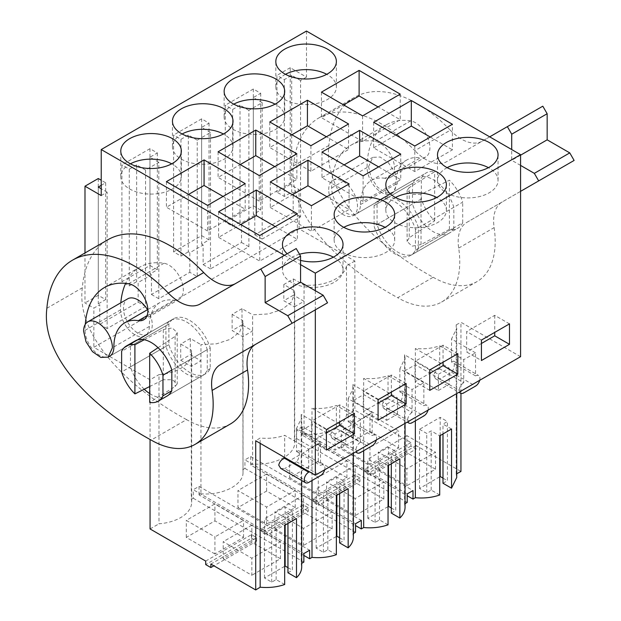 <?xml version="1.0" encoding="UTF-8"?>
<svg xmlns="http://www.w3.org/2000/svg" width="621" height="621" viewBox="0 0 621 621"><rect width="100%" height="100%" fill="white"/><g stroke="black" fill="none" stroke-linecap="round" stroke-linejoin="round"><path stroke-width="0.47" stroke-dasharray="3.1 2.33" d="M306.471 31.05L306.471 77.082L290.232 67.705L290.232 184.499L299.089 189.615L299.089 228.823L354.87 261.03L354.87 410.217L410.939 442.587L410.939 446.08L416.101 449.061L416.101 445.567L460.945 471.455M520.569 356.695L460.945 322.276L460.945 393.404M415.457 229.436L415.457 250.053A31.842 18.382 60 0 1 410.706 255.386A31.842 18.382 60 0 1 374.114 226.184L374.114 205.567A31.842 18.382 60 0 1 378.857 200.234A31.842 18.382 60 0 1 415.457 229.436L462.699 202.159A31.842 18.382 60 0 0 449.41 180.23L421.022 194.373L412.049 194.396L407.097 190.329L409.231 187.565L409.231 237.75L434.646 220.835A31.842 18.382 60 0 1 421.356 198.906L421.356 178.289A31.842 18.382 60 0 1 426.107 172.956A31.842 18.382 60 0 1 434.646 171.706L409.231 187.565M328.711 189.661A20.361 11.752 60 0 1 332.926 180.338A20.361 11.752 60 0 1 348.614 185.795A20.361 11.752 60 0 1 357.502 206.288A20.361 11.752 60 0 1 353.287 215.603A20.361 11.752 60 0 1 337.591 210.154A20.361 11.752 60 0 1 328.711 189.661M410.939 442.587L365.164 469.01L370.333 471.991L370.333 475.492L416.101 449.061M416.101 445.567L370.333 471.991M456.722 477.51L456.21 474.033L456.722 473.753M442.99 483.254L447.423 480.701L447.423 421.535L442.99 424.089L451.529 429.018M442.99 478.139L447.423 480.701M439.715 494.999L431.176 490.078L426.751 492.632L419.517 488.455L439.715 476.788M354.87 261.03L346.471 265.881L346.471 415.061A37.594 21.704 180 0 1 304.057 434.273L302.396 435.236L407.213 495.744M346.471 415.061L354.87 410.217M378.243 469.22L406.871 485.754L406.871 468.708L378.243 452.173L378.243 469.22L406.871 452.693L435.507 469.22L406.871 485.754M369.961 464.446L341.325 447.912L369.961 431.378L398.597 447.912L369.961 464.446L369.961 447.392L341.325 430.865L369.961 414.331L398.597 430.865L369.961 447.392M410.939 446.08L365.164 472.503L370.333 475.492M365.164 469.01L365.164 472.503M346.471 265.881A37.594 21.704 180 0 1 304.057 285.093L293.446 278.969L283.82 284.527L294.424 290.651L294.696 293.252L291.381 302.148L282.043 309.483L268.319 313.954L252.615 314.793L252.615 463.972L250.721 465.067L355.538 525.583M242.011 324.861L232.138 330.558L242.749 336.683L252.615 330.985L242.011 324.861L242.011 308.668L252.615 314.793M242.011 308.668L232.138 314.366L242.749 320.49L243.013 323.083L239.706 331.987L230.368 339.314L216.636 343.793L200.94 344.624L200.94 493.811L199.038 494.906L303.855 555.422M190.329 338.499L180.703 344.057L180.703 360.258L191.307 366.382L200.94 360.824L190.329 354.7L190.329 338.499L200.94 344.624M180.703 344.057L191.307 350.182A37.594 21.704 180 0 1 191.648 353.093A37.594 21.704 180 0 1 158.999 374.61L158.999 523.79A37.594 21.704 180 0 0 191.648 502.28A37.594 21.704 180 0 0 191.307 499.369L191.307 350.182M299.089 228.823L93.849 347.318L150.065 379.773L158.999 374.61M306.471 77.082L300.564 80.497L300.564 216.892L262.178 239.054L262.178 102.659L254.051 107.348L248.889 110.328L248.889 246.723L210.496 268.893L210.496 132.49L197.206 140.167L197.206 276.562L189.824 272.301L151.439 294.463L151.439 274.855L138.149 282.532L138.149 302.14L99.756 324.302L99.756 304.694L93.849 308.101L93.849 347.318M189.824 272.301L189.824 252.693L203.114 245.023L203.114 264.631L241.507 242.462L241.507 222.854L254.789 215.184L254.789 234.792L293.182 212.63L293.182 193.022L299.089 189.615M290.232 184.499L276.943 192.168L284.325 196.43L291.707 192.168L293.182 193.022M290.232 67.705L276.943 75.382L276.943 192.168M300.564 80.497L291.707 75.382L284.325 79.643L276.943 75.382M101.231 195.576L107.138 192.168L107.138 328.563L145.531 306.401L145.531 170.007L150.693 167.018L158.821 162.329L158.821 298.724L197.206 276.562M284.465 255.332L300.572 264.631M300.572 260.385A30.282 17.481 180 0 1 287.189 253.756M315.328 290.721L315.328 309.848M345.827 427.745L345.827 443.937L335.03 450.171L335.03 433.978L345.827 427.745L311.998 408.207C320.684 408.991 328.804 408.082 336.357 405.49L360.366 419.354L360.366 442.369L336.357 428.506L336.357 405.49M376.349 439.955A6.264 3.617 120 0 0 376.605 438.108A6.264 3.617 120 0 0 375.309 435.236A6.264 3.617 120 0 0 372.173 435.546L372.173 412.53L360.366 419.354M372.173 412.53L348.171 398.674L353.365 388.001L353.365 453.229M353.365 537.188L352.875 533.796L352.875 400.809L386.712 420.339L386.712 404.139L352.875 384.609L353.365 388.001M386.712 404.139L397.51 397.906L363.681 378.375C372.367 379.159 380.487 378.251 388.04 375.658L412.041 389.514L412.041 412.53L388.04 398.674L388.04 375.658M428.032 410.124A6.264 3.617 120 0 0 428.288 408.269A6.264 3.617 120 0 0 426.984 405.404A6.264 3.617 120 0 0 423.856 405.715L423.856 382.699L412.041 389.514M423.856 382.699L399.846 368.835L405.047 358.17L405.047 423.39M405.047 503.67L404.558 503.957L404.558 370.97L438.387 390.5L438.387 374.308L404.558 354.77L405.047 358.17M438.387 374.308L449.185 368.067L415.356 348.536C424.042 349.32 432.162 348.412 439.715 345.819L463.724 359.675L463.724 382.699L439.715 368.835L439.715 345.819M479.707 380.285A6.264 3.617 120 0 0 479.963 378.43A6.264 3.617 120 0 0 478.667 375.565A6.264 3.617 120 0 0 475.531 375.876L475.531 352.86L463.724 359.675M475.531 352.86L451.529 338.996L456.722 328.33L456.722 393.551M456.21 474.033L456.21 324.845L456.722 328.33M456.21 324.845L460.945 322.276M324.674 469.794A6.264 3.617 120 0 0 324.93 467.939A6.264 3.617 120 0 0 323.626 465.075A6.264 3.617 120 0 0 320.498 465.385L320.498 442.369L308.684 449.185L284.682 435.329C277.075 437.937 268.909 438.837 260.168 438.03L255.712 440.763M320.498 442.369L296.489 428.506L301.69 417.84L301.69 480.514M335.03 433.978L301.201 414.448L301.69 417.84M374.114 205.567L421.356 178.289M421.356 198.906L374.114 226.184M415.457 250.053L462.699 222.776A31.842 18.382 60 0 1 457.956 228.109A31.842 18.382 60 0 1 449.41 229.359L421.022 244.558L412.049 246.164L407.097 241.422L409.231 237.75M462.699 222.776L462.699 202.159M368.571 166.645L372.794 157.33L380.161 157.035L388.474 162.78L394.94 172.63L397.362 183.265L393.147 192.58L385.781 192.883L377.459 187.131L371.001 177.28L368.571 166.645M415.356 420.852L415.356 348.536M475.531 375.876L451.529 362.012L453.679 361.135L454.432 363.696C454.199 367.671 453.229 370.52 451.529 372.243L439.715 379.066L435.6 378.818L433.761 375.627C434.661 372.041 436.641 369.774 439.715 368.835M451.529 362.012L451.529 338.996M442.99 434.537L442.99 424.089M440.188 435.67L440.188 417.359L447.423 421.535M419.517 488.455L419.517 429.29L440.188 417.359M419.517 429.29L426.751 433.466L431.176 430.912L439.715 435.841M426.751 492.632L426.751 433.466M431.176 490.078L431.176 430.912M404.558 354.77L404.558 370.97L415.356 364.737L449.185 384.267L449.185 368.067M302.396 435.236L302.396 426.705L412.996 490.559M302.396 426.705L296.621 430.043L407.213 493.897M293.446 278.969L293.446 295.161L283.82 300.727L294.424 306.852L294.424 439.839L296.621 438.573L296.621 430.043M294.424 290.651L294.424 306.852L304.057 301.286L304.057 434.273M304.057 285.093L304.057 301.286L293.446 295.161M435.507 469.22L435.507 452.173L406.871 468.708M406.871 452.693L406.871 435.639L435.507 452.173M406.871 435.639L378.243 452.173M369.961 431.378L369.961 414.331M398.597 447.912L398.597 430.865M341.325 447.912L341.325 430.865M283.82 284.527L283.82 300.727M294.424 439.839L294.696 442.431C295.239 454.991 274.148 465.789 252.615 463.972M232.138 314.366L232.138 330.558M242.749 320.49L243.013 472.27C243.556 484.83 222.473 495.62 200.94 493.811M180.703 360.258L190.329 354.7M150.065 379.773L150.065 439.443M150.065 528.952L158.999 523.79M84.992 252.964L84.992 302.986L93.849 308.101M210.216 347.931L210.216 368.548A31.842 18.382 60 0 1 205.466 373.881A31.842 18.382 60 0 1 168.873 344.678L168.873 324.061A31.842 18.382 60 0 1 173.624 318.728A31.842 18.382 60 0 1 210.216 347.931L171.823 370.093L207.267 349.631L207.267 370.248A31.842 18.382 60 0 1 202.516 375.589A31.842 18.382 60 0 1 165.923 346.386L165.923 325.761A31.842 18.382 60 0 1 170.666 320.428A31.842 18.382 60 0 1 207.267 349.631M147.511 309.693A20.361 11.752 60 0 1 152.261 324.775A20.361 11.752 60 0 1 148.046 334.098A20.361 11.752 60 0 1 132.358 328.641A20.361 11.752 60 0 1 123.47 308.156A20.361 11.752 60 0 1 127.685 298.833M158.821 162.329L149.956 157.214L157.338 152.952L149.956 148.691L149.956 265.478L121.902 281.678L129.284 285.939L136.667 281.678L138.149 282.532M149.956 265.478L157.338 269.739L149.956 274.008L151.439 274.855M149.956 157.214L149.956 274.008M158.821 298.724L151.439 294.463M197.206 140.167L188.349 135.052L188.349 251.839L189.824 252.693M210.496 132.49L201.639 127.383L209.021 123.113L201.639 118.852L201.639 235.646L173.585 251.839L180.967 256.1L188.349 251.839M201.639 235.646L209.021 239.908L201.639 244.169L203.114 245.023M201.639 127.383L201.639 244.169M210.496 268.893L203.114 264.631M248.889 246.723L241.507 242.462M248.889 110.328L240.024 105.213L240.024 222.007L241.507 222.854M262.178 102.659L253.314 97.544L260.696 93.282L253.314 89.02L253.314 205.807L225.26 222.007L232.642 226.269L240.024 222.007M253.314 205.807L260.696 210.069L253.314 214.33L254.789 215.184M253.314 97.544L253.314 214.33M262.178 239.054L254.789 234.792M300.564 216.892L293.182 212.63M291.707 75.382L291.707 192.168M98.281 178.53L98.281 295.317L105.663 299.578L98.281 303.84L99.756 304.694M98.281 295.317L84.992 302.986M98.281 187.053L98.281 303.84M107.138 192.168L101.231 188.761M107.138 328.563L99.756 324.302M145.531 306.401L138.149 302.14M145.531 170.007L136.667 164.891L136.667 281.678M284.325 79.643L284.325 196.43M253.314 89.02L225.26 105.213L225.26 222.007M240.024 105.213L232.642 109.475L225.26 105.213M201.639 118.852L173.585 135.052L173.585 251.839M188.349 135.052L180.967 139.314L173.585 135.052M149.956 148.691L121.902 164.891L121.902 281.678M136.667 164.891L129.284 169.153L121.902 164.891M101.231 185.345L105.663 182.791L101.231 180.23M400.227 94.136L400.227 119.706L378.08 106.921M362.579 115.871L362.579 141.448L400.227 119.706M321.453 92.125L321.453 117.703L343.599 104.918M362.579 141.448L321.453 117.703M285.458 74.31A30.282 17.481 0 0 0 284.69 74.737A30.282 17.481 0 0 0 275.825 87.103A30.282 17.481 0 0 0 294.517 103.249A30.282 17.481 0 0 0 327.508 99.461A30.282 17.481 0 0 0 336.38 87.103A30.282 17.481 0 0 0 326.747 74.31M373.656 122.267L373.656 147.837L414.781 171.582L452.43 149.847L452.43 124.27M414.781 146.005L414.781 171.582M373.656 147.837L395.802 135.052M430.283 137.055L452.43 149.847M182.1 133.989A30.282 17.481 0 0 0 181.332 134.415A30.282 17.481 0 0 0 172.467 146.773A30.282 17.481 0 0 0 191.159 162.919A30.282 17.481 0 0 0 224.158 159.131A30.282 17.481 0 0 0 233.022 146.773A30.282 17.481 0 0 0 223.389 133.989M395.461 197.494A30.282 17.481 0 0 0 394.692 197.92A30.282 17.481 0 0 0 385.827 210.278A30.282 17.481 0 0 0 404.519 226.432A30.282 17.481 0 0 0 437.51 222.644A30.282 17.481 0 0 0 446.383 210.278A30.282 17.481 0 0 0 436.749 197.494M233.775 104.149A30.282 17.481 0 0 0 233.015 104.576A30.282 17.481 0 0 0 224.142 116.934A30.282 17.481 0 0 0 242.834 133.088A30.282 17.481 0 0 0 275.833 129.3A30.282 17.481 0 0 0 284.697 116.934A30.282 17.481 0 0 0 275.064 104.149M363.099 175.844L363.099 201.421L400.755 179.679L400.755 154.109M321.973 152.098L321.973 177.676L363.099 201.421M321.973 177.676L344.119 164.891M378.6 166.894L400.755 179.679M310.904 145.71L310.904 171.28L348.552 149.545L326.405 136.76M348.552 123.967L348.552 149.545M269.778 121.964L269.778 147.534L291.924 134.749M310.904 171.28L269.778 147.534M343.778 227.333A30.282 17.481 0 0 0 343.017 227.76A30.282 17.481 0 0 0 334.145 240.117A30.282 17.481 0 0 0 352.837 256.271A30.282 17.481 0 0 0 385.835 252.475A30.282 17.481 0 0 0 394.7 240.117A30.282 17.481 0 0 0 385.067 227.333M270.298 181.937L270.298 207.507L292.444 194.722M349.072 183.94L349.072 209.518L326.925 196.733M311.424 205.683L311.424 231.253L349.072 209.518M270.298 207.507L311.424 231.253M259.221 175.541L259.221 201.119L296.877 179.376L274.723 166.591M296.877 153.806L296.877 179.376M218.095 151.803L218.095 177.373L240.242 164.588M259.221 201.119L218.095 177.373M166.42 181.635L166.42 207.212L188.567 194.42M245.194 183.645L245.194 209.215L223.048 196.43M207.546 205.38L207.546 230.958L245.194 209.215M207.546 230.958L166.42 207.212M218.615 211.777L218.615 237.346L240.762 224.561M297.397 213.779L297.397 239.357L275.243 226.564M259.741 235.514L259.741 261.092L297.397 239.357M218.615 237.346L259.741 261.092M130.418 163.82A30.282 17.481 0 0 0 129.657 164.247A30.282 17.481 0 0 0 120.784 176.612A30.282 17.481 0 0 0 139.477 192.758A30.282 17.481 0 0 0 172.475 188.97A30.282 17.481 0 0 0 181.348 176.612A30.282 17.481 0 0 0 171.714 163.82M299.501 254.237A30.282 17.481 0 0 0 291.334 257.591A30.282 17.481 0 0 0 282.47 269.956A30.282 17.481 0 0 0 301.162 286.102A30.282 17.481 0 0 0 334.152 282.314A30.282 17.481 0 0 0 343.025 269.956A30.282 17.481 0 0 0 333.392 257.164M447.136 167.654A30.282 17.481 0 0 0 446.375 168.081A30.282 17.481 0 0 0 437.502 180.447A30.282 17.481 0 0 0 456.194 196.593A30.282 17.481 0 0 0 489.193 192.805A30.282 17.481 0 0 0 498.058 180.447A30.282 17.481 0 0 0 488.424 167.654M481.438 340.075L466.674 331.544L466.674 352.006L481.438 360.529M509.492 323.875L494.727 315.352L466.674 331.544M494.727 315.352L494.727 332.398M481.438 343.483L466.674 352.006M457.817 353.714L443.052 345.183L443.052 362.237M429.763 390.368L414.999 381.845L429.763 373.314M429.763 369.906L414.999 361.383L414.999 381.845M443.052 345.183L414.999 361.383M406.134 383.545L391.37 375.022L391.37 392.068M378.08 420.207L363.316 411.676L378.08 403.153M378.08 399.745L363.316 391.222L363.316 411.676M391.37 375.022L363.316 391.222M354.459 413.384L339.695 404.861L339.695 421.907M326.405 450.039L311.641 441.515L326.405 432.992M326.405 429.577L311.641 421.054L311.641 441.515M339.695 404.861L311.641 421.054M345.827 443.937L311.998 424.407L311.998 408.207M386.712 420.339L397.51 414.106L363.681 394.568L352.875 400.809L352.875 384.609M311.998 480.522L311.998 424.407L301.201 430.64L301.201 414.448M348.171 398.674L348.171 421.69L350.322 420.805L351.075 423.367C350.826 427.38 349.864 430.237 348.171 431.921L336.357 438.737L332.243 438.488L330.403 435.305C331.327 431.673 333.314 429.414 336.357 428.506M360.366 442.369A6.264 3.617 120 0 0 355.934 450.039A6.264 3.617 120 0 0 356.19 451.599M348.171 421.69L372.173 435.546M397.51 414.106L397.51 397.906M363.681 450.683L363.681 378.375M404.558 503.957L405.047 507.349M399.846 368.835L399.846 391.851L402.004 390.966L402.757 393.528C402.509 397.549 401.539 400.398 399.846 402.082L388.04 408.905L383.918 408.657L382.086 405.466C383.01 401.841 384.989 399.575 388.04 398.674M412.041 412.53A6.264 3.617 120 0 0 407.617 420.207A6.264 3.617 120 0 0 407.865 421.76M399.846 391.851L423.856 405.715M438.387 390.5L449.185 384.267M463.724 382.699A6.264 3.617 120 0 0 459.292 390.368A6.264 3.617 120 0 0 459.548 391.929M260.168 443.34L260.168 438.03M301.69 567.02L301.201 563.627L301.201 430.64L335.03 450.171M284.682 457.491L284.682 435.329M280.808 468.459L284.682 468.576L308.684 482.432M296.489 428.506L296.489 451.521L298.647 450.636L299.4 453.206C299.151 457.219 298.181 460.068 296.489 461.752L284.682 468.576M308.684 449.185L308.684 471.355M296.489 451.521L320.498 465.385M434.646 220.835L434.646 171.706M449.41 229.359L449.41 180.23M296.621 438.573L407.213 502.42M391.315 513.093L395.74 510.532L395.74 451.374L388.505 447.198L367.834 459.129L375.068 463.305L379.501 460.751L388.04 465.68M391.315 507.978L395.74 510.532M388.04 524.838L379.501 519.909L375.068 522.471L367.834 518.294L388.04 506.627M289.65 477.751L318.286 494.277L318.286 477.231L289.65 460.697L289.65 477.751L318.286 461.217L346.914 477.751L318.286 494.277M359.994 477.96L318.651 501.83L318.651 505.323L359.994 481.454L359.994 477.96L354.824 474.98L313.481 498.849L318.651 501.83M326.561 499.059L355.196 515.593L355.196 498.539L326.561 482.012L326.561 499.059L355.196 482.525L383.832 499.059L355.196 515.593M250.721 465.067L250.721 456.544L244.938 459.882L355.538 523.736M242.749 469.67L244.938 468.405L244.938 459.882M244.938 468.405L355.538 532.259M352.875 533.796L353.365 533.509M339.633 542.925L344.065 540.371L344.065 481.205L336.83 477.029L316.159 488.968L323.394 493.144L327.818 490.582L336.357 495.511M339.633 537.809L344.065 540.371M336.357 554.677L327.818 549.748L323.394 552.302L316.159 548.126L336.357 536.466M237.975 507.582L266.603 524.116L266.603 507.062L237.975 490.536L237.975 507.582L266.603 491.056L295.239 507.582L266.603 524.116M308.319 507.799L266.976 531.669L266.976 535.162L308.319 511.293L308.319 507.799L303.149 504.811L261.806 528.681L266.976 531.669M274.886 528.898L303.522 545.424L303.522 528.378L274.886 511.844L274.886 528.898L303.522 512.364L332.15 528.898L303.522 545.424M199.038 494.906L199.038 486.383L193.263 489.721L303.855 553.567M191.307 499.369L193.263 498.244L193.263 489.721M193.263 498.244L303.855 562.098M301.201 563.627L301.69 563.348M287.958 572.764L292.382 570.202L292.382 511.044L285.148 506.868L264.476 518.799L271.711 522.975L276.143 520.421L284.682 525.35M287.958 567.648L292.382 570.202M284.682 584.508L276.143 579.587L271.711 582.141L264.476 577.965L284.682 566.298M205.698 561.073L251.466 534.65L256.636 537.631L210.868 564.062M223.203 558.729L251.839 575.263L251.839 558.217L223.203 541.683L223.203 558.729L251.839 542.203L280.475 558.729L251.839 575.263M214.928 553.955L186.292 537.421L214.928 520.887L243.556 537.421L214.928 553.955L214.928 536.901L186.292 520.367L214.928 503.841L243.556 520.367L214.928 536.901M251.466 534.65L251.466 538.143L205.698 564.574M251.466 538.143L256.636 541.132L213.896 565.809M256.636 537.631L256.636 541.132M168.873 324.061L121.623 351.339M168.873 344.678L121.623 371.956M144.258 339.734L163.3 329.549L163.3 379.741L172.281 379.718L177.233 383.786L175.099 386.549L149.677 402.408M158.044 347.698L175.099 336.365L177.233 332.693L172.281 327.95L163.3 329.549M210.216 368.548L207.267 370.248M149.677 386.541L163.3 379.741M157.338 152.952L157.338 269.739M129.284 169.153L129.284 285.939M180.967 139.314L180.967 256.1M209.021 123.113L209.021 239.908M232.642 109.475L232.642 226.269M260.696 93.282L260.696 210.069M105.663 182.791L105.663 299.578M327.818 549.748L327.818 490.582M339.633 494.207L339.633 483.767L344.065 481.205M339.633 483.767L348.171 488.696M379.501 519.909L379.501 460.751M391.315 464.368L391.315 453.928L395.74 451.374M391.315 453.928L399.846 458.857M276.143 579.587L276.143 520.421M287.958 524.046L287.958 513.598L292.382 511.044M287.958 513.598L296.489 518.527M388.505 465.509L388.505 447.198M367.834 518.294L367.834 459.129M375.068 522.471L375.068 463.305M250.721 456.544L361.313 520.398M346.914 477.751L346.914 460.697L318.286 477.231M318.286 461.217L318.286 444.17L346.914 460.697M318.286 444.17L289.65 460.697M354.824 474.98L354.824 478.473L359.994 481.454M354.824 478.473L313.481 502.342L318.651 505.323M313.481 498.849L313.481 502.342M383.832 499.059L383.832 482.012L355.196 498.539M355.196 482.525L355.196 465.478L383.832 482.012M355.196 465.478L326.561 482.012M336.83 495.341L336.83 477.029M316.159 548.126L316.159 488.968M323.394 552.302L323.394 493.144M199.038 486.383L309.638 550.229M295.239 507.582L295.239 490.536L266.603 507.062M266.603 491.056L266.603 474.002L295.239 490.536M266.603 474.002L237.975 490.536M303.149 504.811L303.149 508.312L308.319 511.293M303.149 508.312L261.806 532.181L266.976 535.162M261.806 528.681L261.806 532.181M332.15 528.898L332.15 511.844L303.522 528.378M303.522 512.364L303.522 495.317L332.15 511.844M303.522 495.317L274.886 511.844M285.148 525.18L285.148 506.868M264.476 577.965L264.476 518.799M271.711 582.141L271.711 522.975M280.475 558.729L280.475 541.683L251.839 558.217M251.839 542.203L251.839 525.149L280.475 541.683M251.839 525.149L223.203 541.683M214.928 520.887L214.928 503.841M243.556 537.421L243.556 520.367M186.292 537.421L186.292 520.367M293.461 165.9A125.287 72.339 60 0 1 319.023 117.843A125.287 72.339 60 0 1 414.859 150.662L450.295 130.208A125.287 72.339 60 0 0 354.459 97.388A125.287 72.339 60 0 0 328.897 145.446C322.478 195.825 378.267 247.344 433.171 277.253L397.735 297.715C342.831 267.806 287.034 216.287 293.461 165.9L328.897 145.446M520.569 191.353L466.829 222.38A41.762 24.11 60 0 0 458.686 248.082A87.701 50.635 60 0 1 441.585 302.054A87.701 50.635 60 0 1 397.735 297.715M520.569 165.403L511.72 160.296L511.72 149.545M489.705 136.837L446.81 161.607A41.762 24.11 60 0 1 414.859 150.662M384.981 178.289A52.723 30.445 60 0 0 371.374 180.447A52.723 30.445 60 0 0 360.452 204.581A20.361 11.752 60 0 1 356.237 213.903A20.361 11.752 60 0 1 340.549 208.446A20.361 11.752 60 0 1 331.661 187.953A93.445 53.949 60 0 1 351.012 145.182A93.445 53.949 60 0 1 375.138 141.363A20.361 11.752 60 0 1 392.2 157.905A20.361 11.752 60 0 1 390.236 177.459A20.361 11.752 60 0 1 384.981 178.289L420.417 157.827A52.723 30.445 60 0 0 406.809 159.985A52.723 30.445 60 0 0 395.887 184.119A20.361 11.752 60 0 1 391.672 193.441A20.361 11.752 60 0 1 375.984 187.984A20.361 11.752 60 0 1 367.096 167.499A93.445 53.949 60 0 1 386.448 124.72A93.445 53.949 60 0 1 410.574 120.901A20.361 11.752 60 0 1 427.636 137.443A20.361 11.752 60 0 1 425.68 156.997A20.361 11.752 60 0 1 420.417 157.827M418.407 248.346A31.842 18.382 60 0 1 413.656 253.686A31.842 18.382 60 0 1 377.063 224.476L377.063 203.859A31.842 18.382 60 0 1 381.814 198.526A31.842 18.382 60 0 1 418.407 227.728L418.407 248.346L453.842 227.891A31.842 18.382 60 0 1 449.092 233.224A31.842 18.382 60 0 1 412.499 204.022L412.499 183.405A31.842 18.382 60 0 1 417.25 178.072A31.842 18.382 60 0 1 453.842 207.274L453.842 227.891M542.801 106.183L482.245 141.146A41.762 24.11 60 0 1 450.295 130.208M458.686 248.082L494.122 227.628A41.762 24.11 60 0 1 502.265 201.926L574.122 160.435M494.122 227.628A87.701 50.635 60 0 1 477.021 281.6A87.701 50.635 60 0 1 433.171 277.253M466.829 222.38L502.265 201.926M520.569 155.188L511.72 160.296M377.063 224.476L412.499 204.022M377.063 203.859L412.499 183.405M418.407 227.728L453.842 207.274M46.878 308.264L82.314 287.802A125.287 72.339 60 0 1 107.883 239.745M148.046 334.098L109.653 356.26A20.361 11.752 60 0 1 93.965 350.811A20.361 11.752 60 0 1 85.077 330.318A93.445 53.949 60 0 1 85.294 324.333M205.466 373.881L167.08 396.043A31.842 18.382 60 0 1 149.677 393.559M144.258 389.243A31.842 18.382 60 0 1 130.48 366.84L130.48 346.223A31.842 18.382 60 0 1 135.231 340.89L170.666 320.428M296.217 248.547L235.662 283.51A41.762 24.11 60 0 1 235.561 283.564M255.681 344.282L327.539 302.8M230.445 423.957A87.701 50.635 60 0 1 186.595 419.617L151.151 440.072M82.314 287.802C75.894 338.189 131.683 389.709 186.595 419.617M113.876 346.945L149.312 326.483A52.723 30.445 60 0 1 160.226 302.349A52.723 30.445 60 0 1 173.841 300.191A20.361 11.752 60 0 0 179.096 299.361A20.361 11.752 60 0 0 181.06 279.807A20.361 11.752 60 0 0 163.991 263.265A93.445 53.949 60 0 0 139.872 267.084A93.445 53.949 60 0 0 125.644 283.355M149.312 326.483A20.361 11.752 60 0 1 145.089 335.806A20.361 11.752 60 0 1 129.401 330.349A20.361 11.752 60 0 1 120.513 309.863A93.445 53.949 60 0 1 120.816 302.8M130.48 366.84L165.923 346.386M130.48 346.223L165.923 325.761M421.022 244.558L421.022 194.373M451.529 372.243L475.531 386.107M439.715 379.066L463.724 392.922M348.171 431.921L372.173 445.777M336.357 438.737L360.366 452.6M399.846 402.082L423.856 415.946M388.04 408.905L412.041 422.761M296.489 461.752L320.498 475.616M175.099 336.365L175.099 386.549M331.661 187.953L367.096 167.499M360.452 204.581L395.887 184.119M375.138 141.363L410.574 120.901M85.077 330.318L120.513 309.863M128.555 283.727L163.991 263.265M147.006 315.685L173.841 300.191M378.857 200.234L426.107 172.956M410.706 255.386L457.956 228.109M332.926 180.338L372.794 157.323M353.287 215.603L393.147 192.588M294.696 442.431L294.696 293.252M243.021 472.27L243.021 323.083M191.648 353.093L191.648 502.28M275.825 87.103L275.825 61.526M336.38 87.103L336.38 61.526M172.467 146.773L172.467 121.196M233.022 146.773L233.022 121.196M385.827 210.278L385.827 184.709M446.383 210.278L446.383 184.709M224.142 116.934L224.142 91.365M284.697 116.934L284.697 91.365M334.145 240.117L334.145 214.54M394.7 240.117L394.7 214.54M120.784 176.612L120.784 151.035M181.348 176.612L181.348 151.035M282.47 269.956L282.47 244.379M343.025 269.956L343.025 244.379M437.502 180.447L437.502 154.87M498.058 180.447L498.058 154.87M407.104 190.329L407.104 241.422M453.679 361.143L478.667 375.565M435.6 378.81L458.935 392.278M173.624 318.728L135.231 340.89M350.322 420.813L375.309 435.236M332.243 438.48L355.577 451.956M401.997 390.974L426.984 405.404M383.925 408.649L407.252 422.117M298.639 450.652L323.626 465.075M177.226 332.693L177.226 383.786M319.023 117.843L354.459 97.388M441.585 302.054L477.021 281.6M356.237 213.903L391.672 193.441M351.012 145.182L386.448 124.72M390.236 177.459L425.68 156.997M371.374 180.447L406.809 159.985M413.656 253.686L449.092 233.224M381.814 198.526L417.25 178.072M109.653 356.26L145.089 335.806M104.437 287.539L139.872 267.084M143.661 319.823L179.096 299.361M147.852 309.491L160.226 302.349M167.08 396.043L202.516 375.589"/><path stroke-width="0.93" d="M101.231 180.23L98.281 178.53L84.992 186.199L101.231 195.576L101.231 149.545L306.471 31.05L520.569 154.66L520.569 356.695L315.328 475.189L315.328 309.848M456.722 473.753L460.945 471.455L460.945 393.404M456.722 393.551L456.722 477.518L451.529 488.184L451.529 429.018L439.715 435.841L439.715 494.999C432.162 497.6 424.042 498.5 415.356 497.724L415.356 420.852M442.99 434.537L442.99 483.254L451.529 488.184M439.715 476.788L440.188 476.517L442.99 478.139M407.213 495.744L412.996 499.082L415.356 497.724M101.231 149.545L284.465 255.332M300.572 264.631L315.328 273.147L315.328 290.721M520.569 154.66L315.328 273.147M359.109 70.39L321.453 92.125L362.579 115.871L400.227 94.136L359.109 70.39L359.109 95.96L378.08 106.921M327.508 73.883A30.282 17.481 180 0 1 294.517 77.679A30.282 17.481 180 0 1 275.825 61.526A30.282 17.481 180 0 1 284.69 49.168A30.282 17.481 180 0 1 317.688 45.372A30.282 17.481 180 0 1 336.38 61.526A30.282 17.481 180 0 1 327.508 73.883M411.304 100.524L373.656 122.267L414.781 146.005L452.43 124.27L411.304 100.524L411.304 126.102L430.283 137.055M224.158 133.562A30.282 17.481 180 0 1 191.159 137.35A30.282 17.481 180 0 1 172.467 121.196A30.282 17.481 180 0 1 181.332 108.838A30.282 17.481 180 0 1 214.33 105.05A30.282 17.481 180 0 1 233.022 121.196A30.282 17.481 180 0 1 224.158 133.562M437.51 197.067A30.282 17.481 180 0 1 404.519 200.855A30.282 17.481 180 0 1 385.827 184.709A30.282 17.481 180 0 1 394.692 172.343A30.282 17.481 180 0 1 427.69 168.555A30.282 17.481 180 0 1 446.383 184.709A30.282 17.481 180 0 1 437.51 197.067M275.833 103.723A30.282 17.481 180 0 1 242.834 107.511A30.282 17.481 180 0 1 224.142 91.365A30.282 17.481 180 0 1 233.015 78.999A30.282 17.481 180 0 1 266.013 75.211A30.282 17.481 180 0 1 284.697 91.365A30.282 17.481 180 0 1 275.833 103.723M359.629 130.363L321.973 152.098L363.099 175.844L400.755 154.109L359.629 130.363L359.629 155.933L378.6 166.894M307.426 100.222L269.778 121.964L310.904 145.71L348.552 123.967L307.426 100.222L307.426 125.799L291.924 134.749M385.835 226.906A30.282 17.481 180 0 1 352.837 230.694A30.282 17.481 180 0 1 334.145 214.54A30.282 17.481 180 0 1 343.017 202.182A30.282 17.481 180 0 1 376.008 198.394A30.282 17.481 180 0 1 394.7 214.54A30.282 17.481 180 0 1 385.835 226.906M270.298 181.937L307.946 160.202L349.072 183.94L311.424 205.683L270.298 181.937M255.751 130.061L218.095 151.803L259.221 175.541L296.877 153.806L255.751 130.061L255.751 155.638L240.242 164.588M204.068 159.9L245.194 183.645L207.546 205.38L166.42 181.635L204.068 159.9L204.068 185.469L188.567 194.42M218.615 211.777L256.271 190.034L297.397 213.779L259.741 235.514L218.615 211.777M172.475 163.393A30.282 17.481 180 0 1 139.477 167.181A30.282 17.481 180 0 1 120.784 151.035A30.282 17.481 180 0 1 129.657 138.677A30.282 17.481 180 0 1 162.655 134.881A30.282 17.481 180 0 1 181.348 151.035A30.282 17.481 180 0 1 172.475 163.393M287.189 253.756A30.282 17.481 180 0 1 282.47 244.379A30.282 17.481 180 0 1 291.334 232.021A30.282 17.481 180 0 1 324.333 228.233A30.282 17.481 180 0 1 343.025 244.379A30.282 17.481 180 0 1 334.152 256.737A30.282 17.481 180 0 1 300.572 260.385M489.193 167.235A30.282 17.481 180 0 1 456.194 171.023A30.282 17.481 180 0 1 437.502 154.87A30.282 17.481 180 0 1 446.375 142.512A30.282 17.481 180 0 1 479.365 138.724A30.282 17.481 180 0 1 498.058 154.87A30.282 17.481 180 0 1 489.193 167.235M509.492 344.337L509.492 323.875L481.438 340.075L481.438 360.529L509.492 344.337L494.727 335.806L481.438 343.483M457.817 353.714L457.817 374.168L429.763 390.368L429.763 369.906L457.817 353.714M406.134 383.545L406.134 404.007L378.08 420.207L378.08 399.745L406.134 383.545M354.459 413.384L354.459 433.846L326.405 450.039L326.405 429.577L354.459 413.384M150.065 439.443L150.065 528.952L205.698 561.073L205.698 564.574L210.868 567.555L210.868 564.062L255.712 589.95L255.712 440.763L315.328 475.189M440.188 476.517L440.188 435.67M405.047 503.67L407.213 502.42L407.213 493.897L412.996 490.559L412.996 499.082M84.992 186.199L84.992 252.964M87.817 321.849A20.361 11.752 -120 0 0 83.602 331.172L86.032 341.806L92.49 351.657L100.812 357.409L108.178 357.106L112.393 347.791A20.361 11.752 -120 0 0 103.505 327.306A20.361 11.752 -120 0 0 87.817 321.849L127.685 298.833A20.361 11.752 60 0 1 147.511 309.693M101.231 188.761L98.281 187.053L101.231 185.345M343.599 104.918L359.109 95.96M326.747 74.31A30.282 17.481 0 0 0 285.458 74.31M395.802 135.052L411.304 126.102M223.389 133.989A30.282 17.481 0 0 0 182.1 133.989M436.749 197.494A30.282 17.481 0 0 0 395.461 197.494M275.064 104.149A30.282 17.481 0 0 0 233.775 104.149M344.119 164.891L359.629 155.933M326.405 136.76L307.426 125.799M385.067 227.333A30.282 17.481 0 0 0 343.778 227.333M307.946 160.202L307.946 185.772L326.925 196.733M292.444 194.722L307.946 185.772M274.723 166.591L255.751 155.638M223.048 196.43L204.068 185.469M256.271 190.034L256.271 215.611L275.243 226.564M240.762 224.561L256.271 215.611M171.714 163.82A30.282 17.481 0 0 0 130.418 163.82M333.392 257.164A30.282 17.481 0 0 0 299.501 254.237M488.424 167.654A30.282 17.481 0 0 0 447.136 167.654M494.727 332.398L494.727 335.806M457.817 374.168L443.052 365.645L429.763 373.314M443.052 362.237L443.052 365.645M406.134 404.007L391.37 395.484L378.08 403.153M391.37 392.068L391.37 395.484M354.459 433.846L339.695 425.315L326.405 432.992M339.695 421.907L339.695 425.315M353.365 453.229L353.365 537.188C353.326 541.015 351.587 544.57 348.171 547.854L348.171 488.696L336.357 495.511L336.357 554.677C328.804 557.262 320.684 558.17 311.998 557.394L311.998 480.522M356.19 451.599A6.264 3.617 120 0 0 357.23 452.911A6.264 3.617 120 0 0 360.366 452.6L372.173 445.777A6.264 3.617 120 0 0 376.349 439.955M405.047 423.39L405.047 507.349C405.001 511.184 403.27 514.739 399.846 518.023L399.846 458.857L388.04 465.68L388.04 524.838C380.479 527.423 372.359 528.331 363.681 527.555L363.681 450.683M407.865 421.76A6.264 3.617 120 0 0 408.913 423.072A6.264 3.617 120 0 0 412.041 422.761L423.856 415.946A6.264 3.617 120 0 0 428.032 410.124M459.548 391.929A6.264 3.617 120 0 0 460.588 393.233A6.264 3.617 120 0 0 463.724 392.922L475.531 386.107A6.264 3.617 120 0 0 479.707 380.285M301.69 480.514L301.69 567.027C301.643 570.854 299.912 574.409 296.489 577.693L296.489 518.527L284.682 525.35L284.682 584.508C277.075 587.117 268.901 588.017 260.168 587.218L255.712 589.95M260.168 587.218L260.168 443.34M280.808 468.459L278.728 465.137C279.652 461.512 281.631 459.245 284.682 458.345L284.682 457.491M308.684 471.355L308.684 472.208L284.682 458.345M308.684 472.208A6.264 3.617 120 0 0 304.259 479.878A6.264 3.617 120 0 0 305.555 482.742A6.264 3.617 120 0 0 308.684 482.432L320.498 475.616A6.264 3.617 120 0 0 324.674 469.794M391.315 464.368L391.315 513.093L399.846 518.023M388.04 506.627L388.505 506.356L391.315 507.978M355.538 525.583L361.313 528.921L363.681 527.555M353.365 533.509L355.538 532.259L355.538 523.736L361.313 520.398L361.313 528.921M339.633 494.207L339.633 542.925L348.171 547.854M336.357 536.466L336.83 536.195L339.633 537.809M303.855 555.422L309.638 558.76L311.998 557.394M301.69 563.348L303.855 562.098L303.855 553.567L309.638 550.229L309.638 558.76M287.958 524.046L287.958 572.764L296.489 577.693M284.682 566.298L285.148 566.026L287.958 567.648M213.896 565.809L210.868 567.555M149.677 386.541L134.912 393.885A31.842 18.382 -120 0 1 121.623 371.956L121.623 351.339A31.842 18.382 -120 0 1 126.374 346.006A31.842 18.382 -120 0 1 134.912 344.756L144.258 339.734M126.374 346.006L135.231 340.89A31.842 18.382 60 0 1 171.823 370.093L162.966 375.208A31.842 18.382 -120 0 0 149.677 353.279L158.044 347.698M171.823 370.093L171.823 390.71L162.966 395.825L162.966 375.208M149.677 353.279L149.677 402.408A31.842 18.382 -120 0 0 158.215 401.158A31.842 18.382 -120 0 0 162.966 395.825M388.505 506.356L388.505 465.509M336.83 536.195L336.83 495.341M285.148 566.026L285.148 525.18M134.912 393.885L134.912 344.756M520.569 191.353L538.686 180.897L534.332 173.352L520.569 165.403M511.72 149.545L511.72 134.19L507.365 126.645L489.705 136.837M507.365 126.645L542.801 106.183L547.155 113.728L511.72 134.19M538.686 180.897L574.122 160.435L569.768 152.89L547.155 139.834L547.155 113.728M569.768 152.89L534.332 173.352M547.155 139.834L520.569 155.188M287.748 315.709L265.136 302.66L265.136 276.547L260.781 269.002L296.217 248.547L300.572 256.093L300.572 282.198L323.184 295.254L287.748 315.709L292.103 323.254L220.245 364.744A41.762 24.11 60 0 0 212.103 390.446A87.701 50.635 60 0 1 195.002 444.419A87.701 50.635 60 0 1 151.151 440.072C96.247 410.163 40.458 358.651 46.878 308.264A125.287 72.339 60 0 1 72.447 260.207A125.287 72.339 60 0 1 168.283 293.027L203.719 272.565A125.287 72.339 60 0 0 107.883 239.745L72.447 260.207M260.781 269.002L200.226 303.964A41.762 24.11 60 0 1 168.283 293.027M85.294 324.333A93.445 53.949 60 0 1 104.437 287.539A93.445 53.949 60 0 1 128.555 283.727A20.361 11.752 60 0 1 145.624 300.269A20.361 11.752 60 0 1 143.661 319.823A20.361 11.752 60 0 1 138.405 320.653A52.723 30.445 60 0 0 124.79 322.804A52.723 30.445 60 0 0 113.876 346.945A20.361 11.752 60 0 1 109.653 356.26L108.178 357.114M171.823 390.71A31.842 18.382 60 0 1 167.08 396.043L158.215 401.158M149.677 393.559A31.842 18.382 60 0 1 144.258 389.243M235.561 283.564A41.762 24.11 60 0 1 203.719 272.565M323.184 295.254L327.539 302.8L292.103 323.254M212.103 390.446L247.538 369.984A41.762 24.11 60 0 1 255.681 344.282L220.245 364.744M247.538 369.984A87.701 50.635 60 0 1 230.445 423.957L195.002 444.419M120.816 302.8A93.445 53.949 60 0 1 125.644 283.355M300.572 282.198L265.136 302.66M300.572 256.093L265.136 276.547M138.405 320.653L147.006 315.685M458.935 392.278L460.588 393.233M355.577 451.956L357.23 452.911M407.252 422.117L408.913 423.072M280.568 468.319L305.555 482.742M124.79 322.804L147.852 309.491"/></g></svg>
